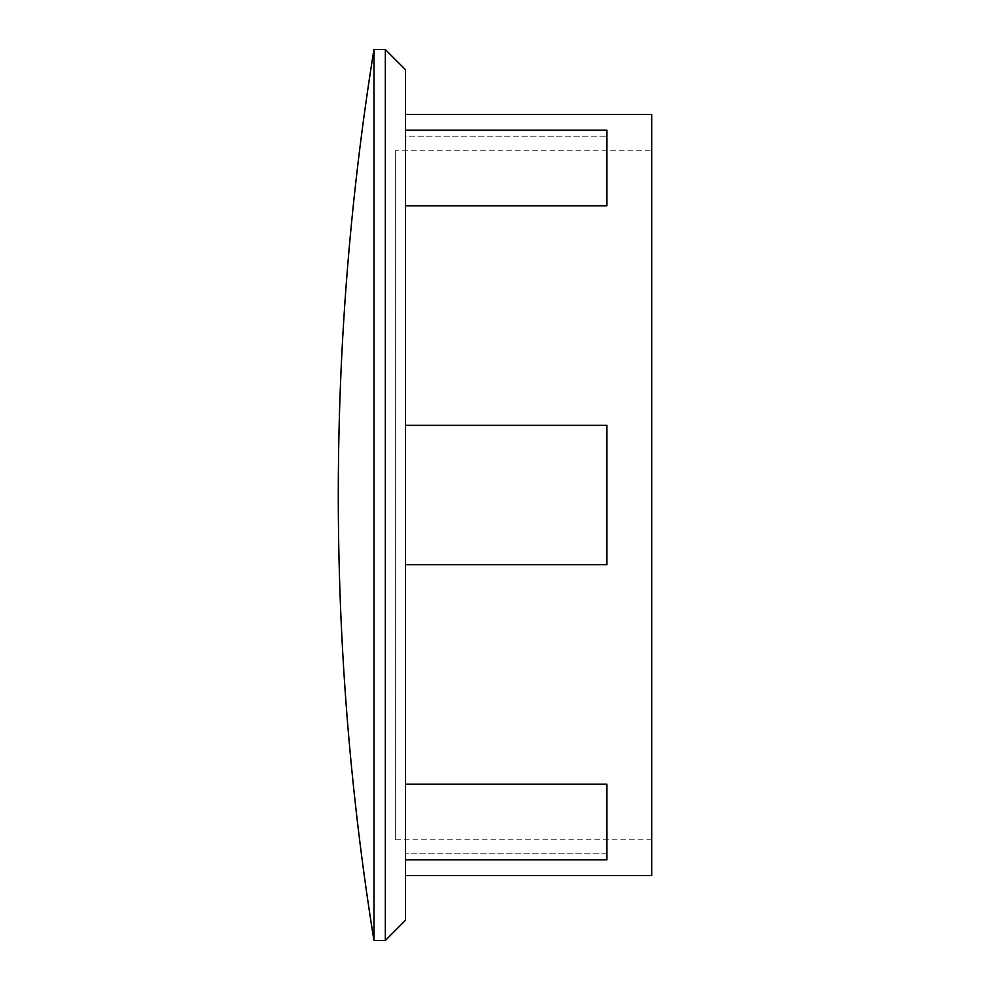 <?xml version="1.0" encoding="UTF-8"?>
<svg xmlns="http://www.w3.org/2000/svg" width="990" height="990" viewBox="0 0 990 990"><rect width="100%" height="100%" fill="white"/><g stroke="black" fill="none" stroke-linecap="round" stroke-linejoin="round"><path stroke-width="0.74" stroke-dasharray="4.95 3.71" d="M395.691 150.245L395.691 839.755L395.691 150.245L651.705 150.245L651.705 839.755L651.705 150.245M651.705 839.755L395.691 839.755M405.454 859.852L606.932 859.852L606.932 853.863L405.454 853.863L405.454 875.581L405.454 853.863L606.932 853.863L606.932 784.179L606.932 859.852L606.932 784.179L405.454 784.179L405.454 564.671L606.932 564.671L606.932 425.329L606.932 564.671L606.932 425.329L405.454 425.329L405.454 784.179M405.454 205.821L405.454 425.329L405.454 205.821L606.932 205.821L606.932 130.148L606.932 136.137L606.932 130.148L405.454 130.148L405.454 205.821L405.454 130.148L405.454 136.137L606.932 136.137L405.454 136.137L405.454 130.148M405.454 114.419L405.454 136.137L405.454 114.419M651.705 114.419L651.705 875.581M373.96 940.5L373.96 49.5M385.308 940.5L385.308 49.5M405.454 920.354L405.454 69.647M405.454 564.671L405.454 425.329"/><path stroke-width="1.49" d="M405.454 875.581L651.705 875.581L651.705 114.419L405.454 114.419M373.96 49.5A2800.215 2800.215 0 0 0 373.96 940.5L385.308 940.5L405.454 920.354L405.454 69.647L385.308 49.5L373.96 49.5L373.96 940.5M385.308 49.5L385.308 940.5M405.454 205.821L606.932 205.821L606.932 130.148L405.454 130.148M405.454 425.329L606.932 425.329L606.932 564.671L405.454 564.671M405.454 784.179L606.932 784.179L606.932 859.852L405.454 859.852"/></g></svg>
